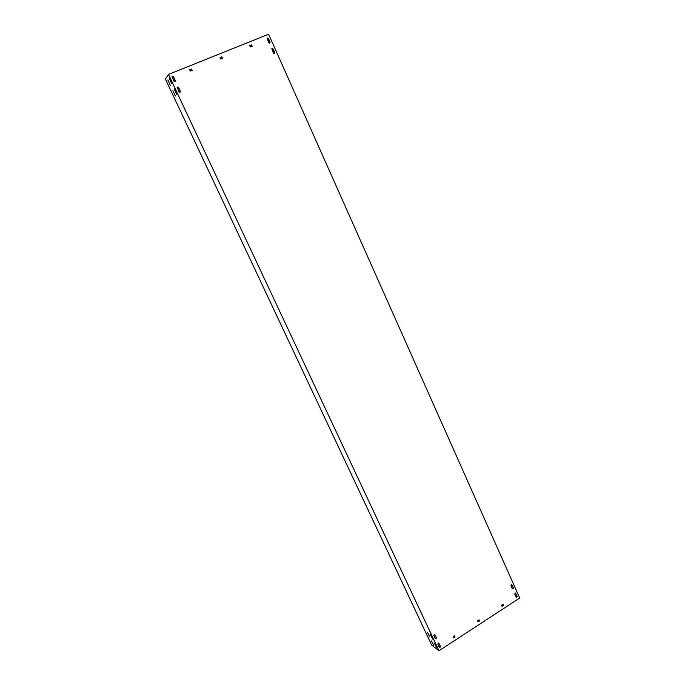 <?xml version="1.0" encoding="UTF-8"?>
<svg xmlns="http://www.w3.org/2000/svg" width="685" height="685" viewBox="0 0 685 685"><rect width="100%" height="100%" fill="white"/><g stroke="black" fill="none" stroke-linecap="round" stroke-linejoin="round"><path stroke-width="1.03" d="M269.727 43.164L268.717 42.693L267.133 38.035L268.374 38.343L270.07 42.145L269.727 43.164M434.684 634.447L436.225 637.667L435.317 638.694M436.088 638.771L435.223 638.548L433.785 635.483L434.778 634.498L436.396 637.795L436.088 638.771M438.674 642.967L440.207 646.169L439.308 647.197M440.07 647.274L439.213 647.06L437.775 643.994L438.768 643.027L440.378 646.297L440.07 647.274M511.686 584.596L513.185 587.824L512.431 588.852M513.091 588.869L512.277 588.646L510.933 585.624L511.789 584.639L513.382 587.927L513.091 588.869M274.428 53.713L273.426 53.25L271.859 48.592L273.084 48.909L274.779 52.702L274.428 53.713M179.967 92.312L178.896 91.85L177.132 87.149L178.511 87.38L180.335 91.268L179.967 92.312M174.898 81.506L173.827 81.035L172.038 76.335L173.442 76.549L175.266 80.453L174.898 81.506M515.42 592.97L516.91 596.181L516.156 597.2M516.815 597.234L516.01 597.003L514.666 593.998L515.531 593.013L517.106 596.292L516.815 597.234M431.516 640.963L433.605 645.21L431.516 640.963M172.885 90.668L175.377 96.02L172.885 90.668M167.859 79.957L170.351 85.334L167.859 79.957M427.551 632.52L429.641 636.785L427.551 632.52M434.47 643.215L436.568 647.488L434.47 643.215M174.187 88.887L176.696 94.282L174.187 88.887M273.05 49.209L274.728 53.053M169.118 78.09L171.635 83.51L169.118 78.09M268.366 38.703L270.027 42.513M430.48 634.712L432.577 639.002L430.48 634.712M268.606 34.25L168.501 74.4L165.419 79.049L431.687 645.124L438.991 650.75L519.71 598.039L268.606 34.25M516.867 596.858L515.642 596.19M515.462 593.013L516.267 594.743M511.729 584.639L512.56 586.42M453.427 637.744L453.136 636.656L454.643 635.8L455.003 636.981L453.693 637.846M455.003 636.981L453.513 637.718M454.54 635.766L454.917 636.579M501.942 606.139L501.66 605.06L503.098 604.221L503.458 605.403L502.182 606.234M503.458 605.403L501.994 606.122M502.978 604.204L503.347 605.018M191.697 69.202L192.185 70.512L190.165 71.103L189.762 69.724L191.398 69.065L192.202 70.281M189.762 69.724L191.312 69.176M251.635 45.073L252.089 46.383L250.153 46.931L249.777 45.57L251.344 44.945L252.114 46.143M249.777 45.57L251.241 45.064M267.082 38.095L268.263 38.463L269.89 43.061M271.808 48.652L272.972 49.02L274.582 53.627M177.098 87.201L178.434 87.483L180.223 92.132M172.003 76.395L173.365 76.66L175.172 81.309M479.149 619.934L479.449 621.047L477.916 621.834L477.616 620.713L479.089 619.865L479.534 620.781M479.449 621.047L477.976 621.774M221.974 57.018L222.437 58.328L220.767 59.021L219.971 57.823L221.675 56.881L222.462 58.088M220.073 57.523L221.58 56.992M168.501 74.4L438.991 650.75M165.547 79.314L431.344 644.379"/></g></svg>
